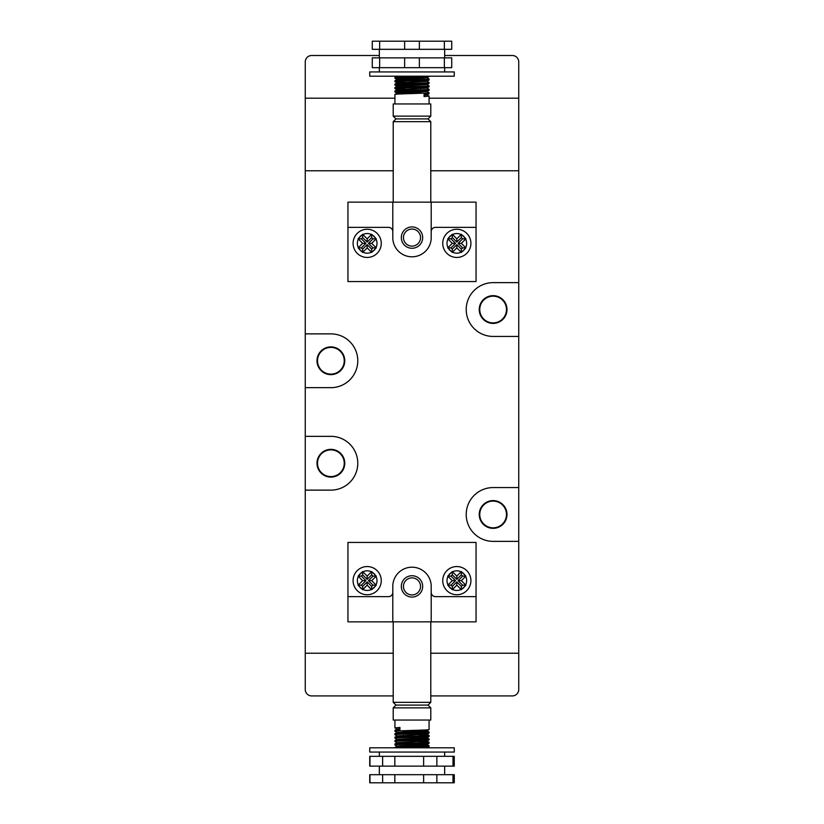 <?xml version="1.0" encoding="UTF-8"?>
<svg xmlns="http://www.w3.org/2000/svg" width="824" height="824" viewBox="0 0 824 824"><rect width="100%" height="100%" fill="white"/><g stroke="black" fill="none" stroke-linecap="round" stroke-linejoin="round"><path stroke-width="1.24" d="M379.339 55.507L311.668 55.507A6.407 6.407 0 0 0 305.261 61.903L305.261 98.2L394.923 98.2L305.261 98.2L305.261 170.774L393.213 170.774L305.261 170.774L305.261 387.661L330.877 387.661A26.893 26.893 0 0 0 357.781 360.768A26.893 26.893 0 0 0 330.877 333.875L305.261 333.875M444.661 55.507L512.332 55.507A6.407 6.407 0 0 1 518.739 61.903L518.739 98.2L429.077 98.2L518.739 98.2L518.739 170.774L430.787 170.774L518.739 170.774L518.739 653.226L430.787 653.226L518.739 653.226L518.739 689.513A6.407 6.407 0 0 1 512.332 695.919L430.787 695.919M430.53 747.79L369.729 747.79L369.729 752.065L454.271 752.065L454.271 747.79L430.53 747.79M436.864 774.684L436.864 782.8L454.271 782.8L454.271 774.684L394.83 774.684L394.83 782.8L382.624 782.8L382.624 774.684L369.729 774.684L369.729 782.8L382.624 782.8M436.864 782.8L423.629 782.8L423.629 774.684M436.864 766.145L436.864 756.329L423.629 756.329L423.629 766.145L453.004 766.145L453.004 756.329L454.271 756.329L454.271 766.145L453.004 766.145M453.004 782.8L453.004 774.684M394.83 756.329L394.83 766.145L382.624 766.145L382.624 756.329L423.629 756.329M394.83 774.684L382.624 774.684M382.624 756.329L369.729 756.329L369.729 766.145L382.624 766.145M436.864 756.329L453.004 756.329M369.966 756.329L369.966 766.145M394.83 766.145L423.629 766.145M369.966 774.684L369.966 782.8M394.83 782.8L423.629 782.8M393.213 695.919L311.668 695.919A6.407 6.407 0 0 1 305.261 689.513L305.261 490.126L330.877 490.126A26.893 26.893 0 0 0 357.781 463.232A26.893 26.893 0 0 0 330.877 436.339L305.261 436.339L305.261 387.661M393.213 653.226L305.261 653.226L393.213 653.226M431.209 202.158L392.791 202.158L392.791 237.59A19.209 19.209 0 0 0 412 256.81A19.209 19.209 0 0 0 431.209 237.59L431.209 202.158L476.045 202.158L476.045 227.352L435.484 227.352A4.275 4.275 0 0 0 431.209 231.616M412 248.271A10.671 10.671 0 0 1 401.329 237.59A10.671 10.671 0 0 1 412 226.919A10.671 10.671 0 0 1 422.671 237.59A10.671 10.671 0 0 1 412 248.271M412 229.051A8.539 8.539 0 0 0 403.461 237.59A8.539 8.539 0 0 0 412 246.129A8.539 8.539 0 0 0 420.539 237.59A8.539 8.539 0 0 0 412 229.051M367.174 257.448A14.09 14.09 0 0 1 353.084 243.358A14.09 14.09 0 0 1 367.174 229.268A14.09 14.09 0 0 1 381.265 243.358A14.09 14.09 0 0 1 367.174 257.448A14.09 14.09 0 0 1 353.084 243.358A14.09 14.09 0 0 1 367.174 229.268M367.174 244.646L371.696 249.178L372.994 247.89L368.462 243.358L372.994 238.826L371.696 237.539L367.174 242.06L362.642 237.539L361.355 238.826L365.877 243.358L361.355 247.89L362.642 249.178L367.174 244.646L367.174 247.89L362.642 252.412L358.934 248.714A9.816 9.816 0 0 0 361.818 251.588M362.642 237.539L362.642 234.304L358.121 238.826L362.642 243.358L358.121 247.89L358.934 248.714M362.642 234.304L367.174 238.826L371.469 234.531A9.816 9.816 0 0 0 362.869 234.531M456.826 257.448A14.09 14.09 0 0 1 442.735 243.358A14.09 14.09 0 0 1 456.826 229.268A14.09 14.09 0 0 1 470.916 243.358A14.09 14.09 0 0 1 456.826 257.448A14.09 14.09 0 0 1 442.735 243.358A14.09 14.09 0 0 1 456.826 229.268M456.826 244.646L452.304 249.178L451.006 247.89L455.538 243.358L451.006 238.826L452.304 237.539L456.826 242.06L461.358 237.539L462.645 238.826L458.123 243.358L462.645 247.89L461.358 249.178L456.826 244.646L456.826 247.89L452.304 252.412L448.596 248.714A9.816 9.816 0 0 0 451.48 251.588M452.304 237.539L452.304 234.304L447.772 238.826L452.304 243.358L447.772 247.89L448.596 248.714M452.304 234.304L456.826 238.826L461.131 234.531A9.816 9.816 0 0 0 452.531 234.531M430.787 116.133L393.213 116.133L393.213 103.958L430.787 103.958L430.787 116.133L428.006 118.903L395.994 118.903L393.213 121.674L430.787 121.674L430.787 202.158M393.213 121.674L393.213 202.158M395.994 118.903L393.213 116.133M428.006 118.903L430.787 121.674M424.072 95.234L426.914 94.915L429.077 93.648L429.077 92.7C430.035 93.287 393.769 93.854 394.923 94.41L397.086 93.143L405.253 93.771M394.923 94.41L394.923 103.958M429.077 93.648L424.072 94.08L424.072 96.552L429.077 96.12L429.077 103.958M429.077 76.21L429.077 76.57C430.035 77.157 393.769 77.724 394.923 78.28L395.499 77.188L420.055 76.21M429.077 76.57L426.914 77.837L422.568 78.239L397.57 79.372L405.253 80.113M394.923 80.742L394.923 81.7L397.086 82.966L426.914 81.257L429.077 79.99L429.077 79.042C430.035 79.619 393.769 80.185 394.923 80.742L397.086 79.475M429.077 79.99C430.035 80.567 393.769 81.143 394.923 81.7M394.923 84.161L394.923 85.109L397.086 86.376L426.914 84.676L429.047 83.44L429.077 82.451C430.035 83.039 393.769 83.605 394.923 84.161L397.086 82.894M429.077 83.399C430.035 83.986 393.769 84.553 394.923 85.109M394.923 87.581L394.923 88.529L397.086 89.795L426.914 88.086L429.077 86.819L429.077 85.871C430.035 86.448 393.769 87.025 394.923 87.581L397.086 86.314M429.077 86.819C430.035 87.406 393.769 87.972 394.923 88.529M397.086 93.143L426.914 91.505L429.077 90.238L429.077 89.28C430.035 89.868 393.769 90.434 394.923 90.99L397.086 89.723M394.923 90.99L394.954 91.979L399.928 92.37L422.939 93.174M429.077 90.238C430.035 90.815 393.769 91.382 394.923 91.938M429.077 79.042L426.914 77.775M418.747 78.404L401.061 77.806M394.923 78.28L405.233 78.919M429.077 82.451L426.914 81.185M394.954 81.73L405.233 82.328M429.077 85.871L426.914 84.604M418.747 85.233L401.061 84.635M394.954 85.14L405.233 85.748M429.077 89.28L426.914 88.014M394.954 88.559L405.233 89.157M429.077 92.7L426.914 91.433M418.747 92.072L401.061 91.474M429.077 96.12L426.914 94.853M397.353 76.21L405.253 76.694M397.086 82.966L405.253 83.533M397.086 86.376L405.253 86.942M397.086 89.795L405.253 90.362M461.358 237.539L461.131 234.531M456.826 242.06L456.826 238.826M451.006 238.826L447.772 238.826M455.538 243.358L452.304 243.358M451.006 247.89L447.772 247.89M452.304 249.178L452.304 252.412M456.826 247.89L461.358 252.412L461.358 249.178M462.645 247.89L465.879 247.89L461.358 252.412M458.123 243.358L461.358 243.358L465.879 247.89M462.645 238.826L465.879 238.826L461.358 243.358M461.358 234.304L465.879 238.826M371.696 237.539L371.469 234.531M367.174 242.06L367.174 238.826M361.355 238.826L358.121 238.826M365.877 243.358L362.642 243.358M361.355 247.89L358.121 247.89M362.642 249.178L362.642 252.412M367.174 247.89L371.696 252.412L371.696 249.178M372.994 247.89L376.228 247.89L371.696 252.412M368.462 243.358L371.696 243.358L376.228 247.89M372.994 238.826L376.228 238.826L371.696 243.358M371.696 234.304L376.228 238.826M392.791 231.616A4.275 4.275 0 0 0 388.516 227.352L347.955 227.352L347.955 281.571L476.045 281.571L476.045 227.352M392.791 202.158L347.955 202.158L347.955 227.352M412 76.21L454.271 76.21L454.271 71.935L369.729 71.935L369.729 76.21L412 76.21M404.636 49.316L404.636 41.2L372.273 41.2L372.273 49.316L444.363 49.316L444.363 41.2L451.727 41.2L451.727 49.316L444.363 49.316M404.636 41.2L419.364 41.2L419.364 49.316M404.636 57.855L404.636 67.671L419.364 67.671L419.364 57.855L379.637 57.855L379.637 67.671L372.273 67.671L372.273 57.855L379.637 57.855M379.637 41.2L379.637 49.316M444.363 67.671L444.363 57.855L451.727 57.855L451.727 67.671L419.364 67.671M404.636 67.671L379.637 67.671M444.363 57.855L419.364 57.855M444.363 41.2L419.364 41.2M392.791 621.842L431.209 621.842L431.209 586.41A19.209 19.209 0 0 0 412 567.19A19.209 19.209 0 0 0 392.791 586.41L392.791 621.842L347.955 621.842L347.955 596.648L388.516 596.648A4.275 4.275 0 0 0 392.791 592.384M412 575.729A10.671 10.671 0 0 1 422.671 586.41A10.671 10.671 0 0 1 412 597.081A10.671 10.671 0 0 1 401.329 586.41A10.671 10.671 0 0 1 412 575.729M412 594.949A8.539 8.539 0 0 0 420.539 586.41A8.539 8.539 0 0 0 412 577.871A8.539 8.539 0 0 0 403.461 586.41A8.539 8.539 0 0 0 412 594.949M456.826 566.551A14.09 14.09 0 0 1 470.916 580.642A14.09 14.09 0 0 1 456.826 594.732A14.09 14.09 0 0 1 442.735 580.642A14.09 14.09 0 0 1 456.826 566.551A14.09 14.09 0 0 1 470.916 580.642A14.09 14.09 0 0 1 456.826 594.732M456.826 579.354L452.304 574.822L451.006 576.11L455.538 580.642L451.006 585.174L452.304 586.461L456.826 581.94L461.358 586.461L462.645 585.174L458.123 580.642L462.645 576.11L461.358 574.822L456.826 579.354L456.826 576.11L461.358 571.588L465.066 575.286A9.816 9.816 0 0 0 462.182 572.412M461.358 586.461L461.358 589.696L465.879 585.174L461.358 580.642L465.879 576.11L465.066 575.286M461.358 589.696L456.826 585.174L452.531 589.469A9.816 9.816 0 0 0 461.131 589.469M367.174 566.551A14.09 14.09 0 0 1 381.265 580.642A14.09 14.09 0 0 1 367.174 594.732A14.09 14.09 0 0 1 353.084 580.642A14.09 14.09 0 0 1 367.174 566.551A14.09 14.09 0 0 1 381.265 580.642A14.09 14.09 0 0 1 367.174 594.732M367.174 579.354L371.696 574.822L372.994 576.11L368.462 580.642L372.994 585.174L371.696 586.461L367.174 581.94L362.642 586.461L361.355 585.174L365.877 580.642L361.355 576.11L362.642 574.822L367.174 579.354L367.174 576.11L371.696 571.588L375.404 575.286A9.816 9.816 0 0 0 372.52 572.412M371.696 586.461L371.696 589.696L376.228 585.174L371.696 580.642L376.228 576.11L375.404 575.286M371.696 589.696L367.174 585.174L362.869 589.469A9.816 9.816 0 0 0 371.469 589.469M393.213 707.868L430.787 707.868L430.787 720.042L393.213 720.042L393.213 707.868L395.994 705.097L428.006 705.097L430.787 702.326L393.213 702.326L393.213 621.842M430.787 702.326L430.787 621.842M428.006 705.097L430.787 707.868M395.994 705.097L393.213 702.326M399.928 728.766L397.086 729.086L394.923 730.352L394.923 731.3C393.965 730.713 430.231 730.146 429.077 729.59L426.914 730.857L418.747 730.229M429.077 729.59L429.077 720.042M394.923 730.352L399.928 729.92L399.928 727.448L394.923 727.88L394.923 720.042M394.923 747.79L394.923 747.43C393.965 746.843 430.231 746.276 429.077 745.72L428.501 746.812L403.945 747.79M394.923 747.43L397.086 746.163L401.432 745.761L426.43 744.628L418.747 743.887M429.077 743.258L429.077 742.3L426.914 741.034L397.086 742.743L394.923 744.01L394.923 744.958C393.965 744.381 430.231 743.814 429.077 743.258L426.914 744.525M394.923 744.01C393.965 743.433 430.231 742.857 429.077 742.3M429.077 739.839L429.077 738.891L426.914 737.624L397.086 739.324L394.954 740.56L394.923 741.549C393.965 740.961 430.231 740.395 429.077 739.839L426.914 741.106M394.923 740.601C393.965 740.014 430.231 739.447 429.077 738.891M429.077 736.419L429.077 735.471L426.914 734.205L397.086 735.914L394.923 737.181L394.923 738.129C393.965 737.552 430.231 736.975 429.077 736.419L426.914 737.686M394.923 737.181C393.965 736.594 430.231 736.028 429.077 735.471M426.914 730.857L397.086 732.495L394.923 733.762L394.923 734.72C393.965 734.133 430.231 733.566 429.077 733.01L426.914 734.277M429.077 733.01L429.047 732.021L424.072 731.63L401.061 730.826M394.923 733.762C393.965 733.185 430.231 732.618 429.077 732.062M394.923 744.958L397.086 746.225M405.253 745.596L422.939 746.194M429.077 745.72L418.767 745.081M394.923 741.549L397.086 742.815M429.047 742.269L418.767 741.672M394.923 738.129L397.086 739.396M405.253 738.768L422.939 739.365M429.047 738.86L418.767 738.253M394.923 734.72L397.086 735.986M429.047 735.441L418.767 734.843M394.923 731.3L397.086 732.567M405.253 731.928L422.939 732.526M394.923 727.88L397.086 729.147M426.647 747.79L418.747 747.306M426.914 741.034L418.747 740.467M426.914 737.624L418.747 737.058M426.914 734.205L418.747 733.638M362.642 586.461L362.869 589.469M367.174 581.94L367.174 585.174M372.994 585.174L376.228 585.174M368.462 580.642L371.696 580.642M372.994 576.11L376.228 576.11M371.696 574.822L371.696 571.588M367.174 576.11L362.642 571.588L362.642 574.822M361.355 576.11L358.121 576.11L362.642 571.588M365.877 580.642L362.642 580.642L358.121 576.11M361.355 585.174L358.121 585.174L362.642 580.642M362.642 589.696L358.121 585.174M452.304 586.461L452.531 589.469M456.826 581.94L456.826 585.174M462.645 585.174L465.879 585.174M458.123 580.642L461.358 580.642M462.645 576.11L465.879 576.11M461.358 574.822L461.358 571.588M456.826 576.11L452.304 571.588L452.304 574.822M451.006 576.11L447.772 576.11L452.304 571.588M455.538 580.642L452.304 580.642L447.772 576.11M451.006 585.174L447.772 585.174L452.304 580.642M452.304 589.696L447.772 585.174M431.209 592.384A4.275 4.275 0 0 0 435.484 596.648L476.045 596.648L476.045 542.429L347.955 542.429L347.955 596.648M431.209 621.842L476.045 621.842L476.045 596.648M493.123 295.662A13.874 13.874 0 0 0 479.238 309.536A13.874 13.874 0 0 0 493.123 323.41A13.874 13.874 0 0 0 506.997 309.536A13.874 13.874 0 0 0 493.123 295.662M493.123 322.895A13.359 13.359 0 0 1 479.753 309.536A13.359 13.359 0 0 1 493.123 296.177A13.359 13.359 0 0 1 506.482 309.536A13.359 13.359 0 0 1 493.123 322.895M493.123 500.59A13.874 13.874 0 0 0 479.238 514.464A13.874 13.874 0 0 0 493.123 528.339A13.874 13.874 0 0 0 506.997 514.464A13.874 13.874 0 0 0 493.123 500.59M493.123 527.824A13.359 13.359 0 0 1 479.753 514.464A13.359 13.359 0 0 1 493.123 501.105A13.359 13.359 0 0 1 506.482 514.464A13.359 13.359 0 0 1 493.123 527.824M330.877 449.358A13.874 13.874 0 0 0 317.003 463.232A13.874 13.874 0 0 0 330.877 477.106A13.874 13.874 0 0 0 344.762 463.232A13.874 13.874 0 0 0 330.877 449.358M330.877 476.591A13.359 13.359 0 0 1 317.518 463.232A13.359 13.359 0 0 1 330.877 449.873A13.359 13.359 0 0 1 344.247 463.232A13.359 13.359 0 0 1 330.877 476.591M330.877 346.894A13.874 13.874 0 0 0 317.003 360.768A13.874 13.874 0 0 0 330.877 374.642A13.874 13.874 0 0 0 344.762 360.768A13.874 13.874 0 0 0 330.877 346.894M330.877 374.127A13.359 13.359 0 0 1 317.518 360.768A13.359 13.359 0 0 1 330.877 347.409A13.359 13.359 0 0 1 344.247 360.768A13.359 13.359 0 0 1 330.877 374.127M518.739 487.571L493.123 487.571A26.893 26.893 0 0 0 466.219 514.464A26.893 26.893 0 0 0 493.123 541.368L518.739 541.368M518.739 282.632L493.123 282.632A26.893 26.893 0 0 0 466.219 309.536A26.893 26.893 0 0 0 493.123 336.429L518.739 336.429M305.261 490.126L305.261 436.339M362.869 252.185A9.816 9.816 0 0 0 371.469 252.185M358.347 239.053A9.816 9.816 0 0 0 358.347 247.653M361.818 235.128A9.816 9.816 0 0 0 358.934 238.002M452.531 252.185A9.816 9.816 0 0 0 461.131 252.185M447.998 239.053A9.816 9.816 0 0 0 447.998 247.653M451.48 235.128A9.816 9.816 0 0 0 448.596 238.002M462.182 251.588A9.816 9.816 0 0 0 465.066 248.714M465.653 247.653A9.816 9.816 0 0 0 465.653 239.053M465.066 238.002A9.816 9.816 0 0 0 462.182 235.128M372.52 251.588A9.816 9.816 0 0 0 375.404 248.714M376.002 247.653A9.816 9.816 0 0 0 376.002 239.053M375.404 238.002A9.816 9.816 0 0 0 372.52 235.128M461.131 571.815A9.816 9.816 0 0 0 452.531 571.815M465.653 584.947A9.816 9.816 0 0 0 465.653 576.347M462.182 588.872A9.816 9.816 0 0 0 465.066 585.998M371.469 571.815A9.816 9.816 0 0 0 362.869 571.815M376.002 584.947A9.816 9.816 0 0 0 376.002 576.347M372.52 588.872A9.816 9.816 0 0 0 375.404 585.998M361.818 572.412A9.816 9.816 0 0 0 358.934 575.286M358.347 576.347A9.816 9.816 0 0 0 358.347 584.947M358.934 585.998A9.816 9.816 0 0 0 361.818 588.872M451.48 572.412A9.816 9.816 0 0 0 448.596 575.286M447.998 576.347A9.816 9.816 0 0 0 447.998 584.947M448.596 585.998A9.816 9.816 0 0 0 451.48 588.872M379.339 766.145L379.339 774.684M379.339 752.065L379.339 756.329M444.661 752.065L444.661 756.329M444.661 766.145L444.661 774.684M394.954 91.979L397.086 93.215M394.954 78.311L397.086 79.547M397.086 76.066L394.943 77.302M444.661 57.855L444.661 49.316M444.661 71.935L444.661 67.671M379.339 71.935L379.339 67.671M379.339 57.855L379.339 49.316M429.047 732.021L426.914 730.785M429.047 745.689L426.914 744.453M426.914 747.934L429.057 746.699"/></g></svg>
